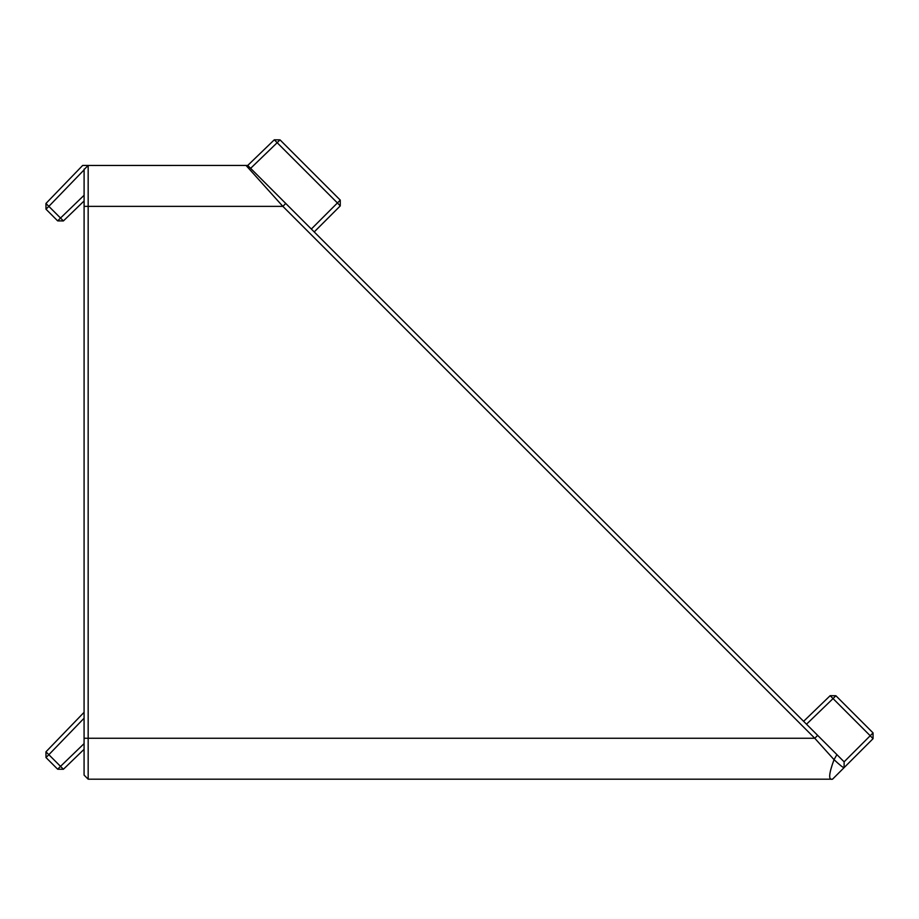 <?xml version="1.0" encoding="UTF-8"?>
<svg xmlns="http://www.w3.org/2000/svg" width="919" height="919" viewBox="0 0 919 919"><rect width="100%" height="100%" fill="white"/><g stroke="black" fill="none" stroke-linecap="round" stroke-linejoin="round"><path stroke-width="1.38" d="M873.05 738.681L844.113 767.618L844.113 761.828L870.213 735.74L873.05 738.681L873.05 732.891L870.213 735.74L833.051 698.578L835.888 695.74L873.05 732.891M311.334 229.038L337.422 202.95L340.26 205.902L340.26 200.112L337.422 202.95L277.17 142.709L280.019 139.86L340.26 200.112M84.077 200.974L63.411 220.928L57.667 220.882L45.996 209.21L45.95 203.467L82.664 165.443L88.167 165.443L88.167 779.186L832.545 779.186C828.306 780.403 828.789 773.89 834.027 759.657L814.774 738.267L834.027 759.657L836.91 754.625L844.113 761.828L248.934 166.649L250.634 168.338L277.17 142.709L274.287 139.814L280.019 139.86M45.996 209.21L48.845 206.361L45.95 203.467M84.077 749.307L63.411 769.26L57.667 769.214L45.996 757.543L45.95 751.811L84.077 712.328M45.996 757.543L48.845 754.694L45.95 751.811M88.167 779.186L84.077 775.096L84.1 169.107M817.669 735.372L814.774 738.267L282.868 206.361L246.039 165.443L87.742 165.466M248.934 166.649L247.739 165.443L248.934 166.649L246.039 165.443L247.739 165.443L274.287 139.814M340.26 205.902L314.229 231.933M803.608 721.323L830.156 695.694L833.051 698.578L806.503 724.218M834.027 759.657C839.92 765.171 843.286 767.824 844.113 767.618L832.545 779.186M63.411 769.26L60.516 766.366L84.077 743.62M57.667 769.214L60.516 766.366L48.845 754.694L84.077 718.221M63.411 220.928L60.516 218.033L84.077 195.287M57.667 220.882L60.516 218.033L48.845 206.361L84.077 169.877M830.156 695.694L835.888 695.74M84.077 206.361L282.868 206.361L285.763 203.467M84.077 169.544L88.167 165.443M814.774 738.267L84.077 738.267"/></g></svg>
